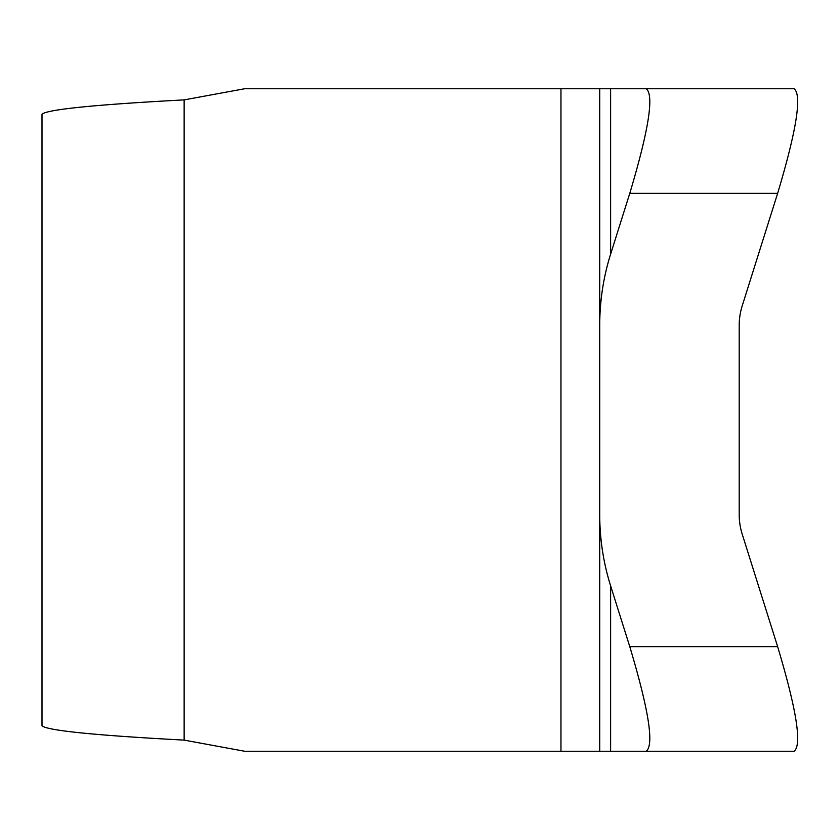 <?xml version="1.0" encoding="UTF-8"?>
<svg xmlns="http://www.w3.org/2000/svg" width="840" height="840" viewBox="0 0 840 840"><rect width="100%" height="100%" fill="white"/><g stroke="black" fill="none" stroke-linecap="round" stroke-linejoin="round"><path stroke-width="1.26" d="M599.728 514.605L599.728 88.757L244.587 88.757L184.139 99.886C95.235 104.643 47.859 109.4 42 114.156L42 725.844C47.859 730.601 95.235 735.357 184.139 740.114L244.587 751.244L599.728 751.244L599.728 514.605A214.41 191.772 -90 0 0 610.617 585.827L629.779 646.643C648.753 710.052 654.245 744.912 646.254 751.244L794.115 751.244C802.106 744.912 796.614 710.052 777.641 646.643L742.172 534.03A58.474 52.301 -90 0 1 739.2 514.605L739.2 325.395A58.474 52.301 -90 0 1 742.172 305.97L777.641 193.358C796.614 129.948 802.106 95.088 794.115 88.757L599.728 88.757L599.728 751.244L646.254 751.244M599.728 325.395A214.41 191.772 -90 0 1 610.617 254.173L629.779 193.358C648.753 129.948 654.245 95.088 646.254 88.757M560.962 88.757L560.962 751.244M184.139 740.114L184.139 99.886M610.617 751.244L610.617 585.827M610.617 254.173L610.617 88.757M629.779 193.358L777.641 193.358M777.641 646.643L629.779 646.643"/></g></svg>
